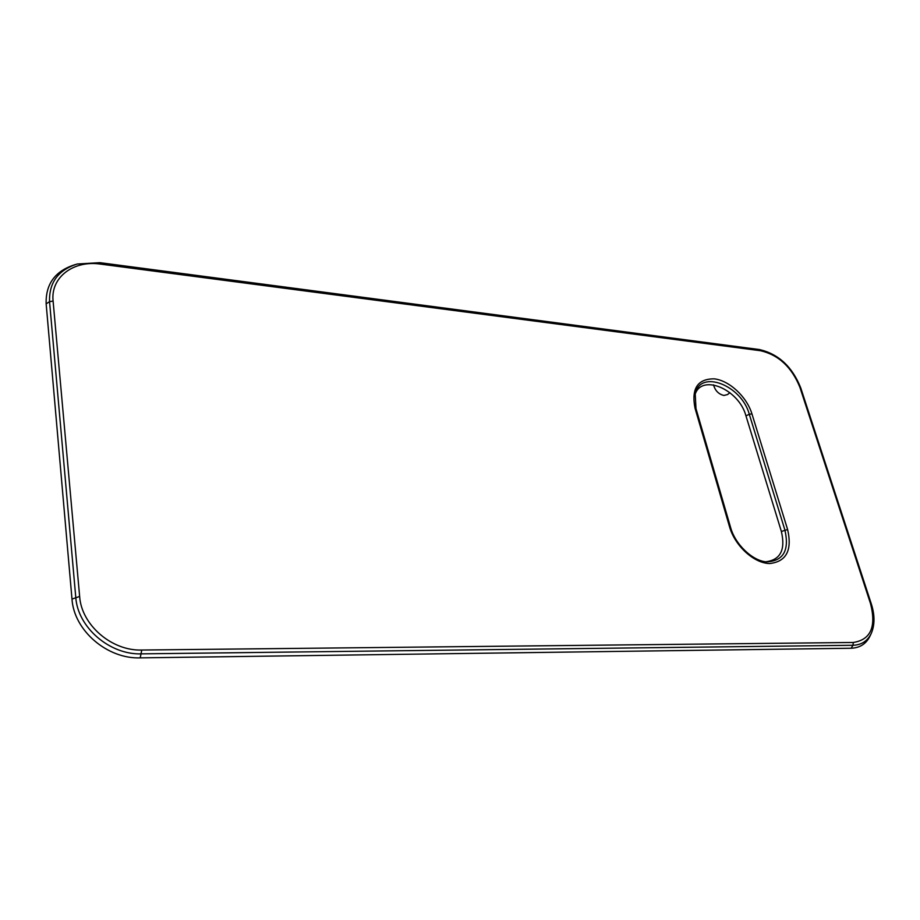 <?xml version="1.0" encoding="UTF-8"?>
<svg xmlns="http://www.w3.org/2000/svg" width="920" height="920" viewBox="0 0 920 920"><rect width="100%" height="100%" fill="white"/><g stroke="black" fill="none" stroke-linecap="round" stroke-linejoin="round"><path stroke-width="1.38" d="M75.417 264.546L74.899 264.695C55.142 270.963 45.563 284.004 46.149 303.83L71.99 599.081C73.91 630.522 107.306 659.134 140.208 657.869L851.126 648.244C860.05 647.898 866.398 643.724 870.182 635.708L871.044 633.869M695.002 408.1C691.219 388.562 697.624 378.81 714.207 378.844C729.295 380.5 746.718 396.692 751.916 413.804L787.612 529.517C792.35 550.332 786.347 561.672 769.591 563.546C754.009 563.293 734.953 545.893 729.571 526.895L695.002 408.1L695.991 408.641L695.209 393.817C700.143 369 741.635 385.296 749.306 414.31L745.947 415.817C738.898 389.16 701.144 373.163 694.98 394.864M745.947 415.817L781.379 531.484C785.645 549.815 780.447 559.912 765.796 561.775M801.308 648.91L799.284 648.945M729.894 392.656L727.57 394.542L723.913 395.462C718.6 394.185 715.139 390.643 713.529 384.847M239.867 656.523L236.543 656.569M100.556 264.109C73.646 260.038 50.439 277.196 53.096 301.035L79.637 596.447C81.466 625.048 111.814 651.084 141.772 650.037L853.3 642.47C870.699 639.768 876.449 626.842 870.538 603.669L799.94 387.412C791.752 367.183 778.654 354.959 760.633 350.738L100.556 264.109L99.923 262.671L77.188 264.017C58.167 270.055 48.967 282.612 49.553 301.691L75.762 597.206C77.648 627.474 109.79 655.017 141.462 653.856L853.001 645.276C861.58 644.966 867.698 640.952 871.332 633.247C874.874 624.806 874.874 615.031 871.32 603.934L800.733 387.86C792.304 366.781 778.55 354.016 759.483 349.554L759.184 349.554M53.096 301.035L49.553 301.691L46.149 303.83M79.637 596.447L71.99 599.081M141.772 650.037L140.208 657.869M853.3 642.47L853.001 645.276L851.126 648.244M870.538 603.669L871.32 603.934M799.94 387.412L800.733 387.86M760.633 350.738L759.437 349.554L99.946 262.683L77.188 264.017M751.916 413.804L749.306 414.31L784.909 530.058C789.486 550.309 783.46 560.912 766.831 561.878C753.02 561.269 735.241 544.721 730.549 527.321L729.571 526.895M787.612 529.517L781.379 531.484M730.549 527.298L695.991 408.641"/></g></svg>
